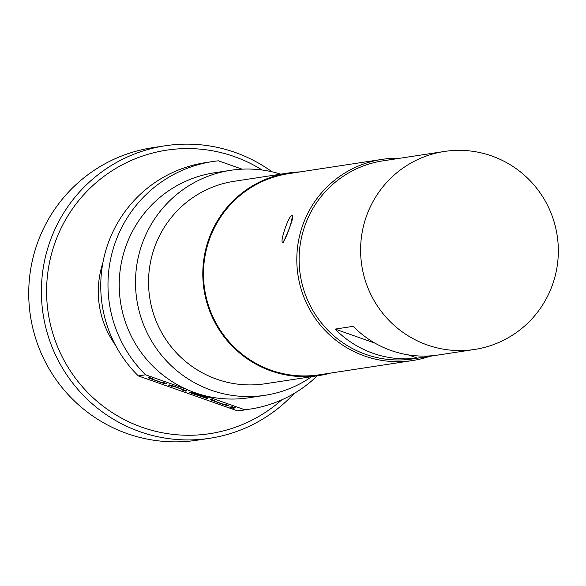 <?xml version="1.0" encoding="UTF-8"?>
<svg xmlns="http://www.w3.org/2000/svg" width="586" height="586" viewBox="0 0 586 586"><rect width="100%" height="100%" fill="white"/><g stroke="black" fill="none" stroke-linecap="round" stroke-linejoin="round"><path stroke-width="0.88" d="M233.426 408.369L229.448 406.992L233.426 408.369M291.777 215.501L292.539 215.816C293.315 216.3 292.246 220.519 289.323 228.467A14.108 2.007 109.4 0 1 282.393 242.121A14.108 2.007 109.4 0 1 284.84 229.155A14.108 2.007 109.4 0 1 291.616 215.487A14.108 2.007 109.4 0 1 291.777 215.501A14.108 2.007 109.4 0 1 289.323 228.467L283.302 242.436M262.176 170.021A143.387 141.526 81.3 0 0 234.246 156.565A143.387 141.526 81.3 0 0 54.308 244.736A143.387 141.526 81.3 0 0 142.09 427.282A143.387 141.526 81.3 0 0 281.741 399.857M294.135 393.462A147.943 146.017 -98.7 0 1 209.795 438.277A147.943 146.017 -98.7 0 1 139.9 431.684A147.943 146.017 -98.7 0 1 41.958 278.313A147.943 146.017 -98.7 0 1 165.091 145.789A147.943 146.017 -98.7 0 1 234.986 152.382A147.943 146.017 -98.7 0 1 272.029 171.793M115.405 345.066A91.042 89.856 -98.7 0 1 102.85 262.938M209.795 438.277L197.13 440.211A147.943 146.017 -98.7 0 1 127.243 433.618A147.943 146.017 -98.7 0 1 29.3 280.255A147.943 146.017 -98.7 0 1 152.433 147.723L165.091 145.789M444.342 151.466L382.848 160.864A100.147 98.844 81.3 0 0 304.486 226.899A100.147 98.844 81.3 0 0 413.101 358.852L474.601 349.454A100.147 98.844 81.3 0 0 552.957 283.419A100.147 98.844 81.3 0 0 444.342 151.466A100.147 98.844 81.3 0 0 365.986 217.501A100.147 98.844 81.3 0 0 474.601 349.454M429.875 356.288A101.737 100.411 -98.7 0 1 412.617 360.536A101.737 100.411 -98.7 0 1 364.558 356.01A101.737 100.411 -98.7 0 1 297.205 250.537A101.737 100.411 -98.7 0 1 381.882 159.399A101.737 100.411 -98.7 0 1 399.623 158.301M311.723 376.652A113.801 112.322 -98.7 0 1 265.048 395.294A113.801 112.322 -98.7 0 1 211.282 390.225A113.801 112.322 -98.7 0 1 135.945 272.248A113.801 112.322 -98.7 0 1 230.664 170.306A113.801 112.322 -98.7 0 1 280.775 174.159M265.048 395.294L248.764 397.784A113.801 112.322 -98.7 0 1 204.646 395.631A113.801 112.322 -98.7 0 1 195.006 392.715A113.801 112.322 -98.7 0 1 185.659 388.936A113.801 112.322 -98.7 0 1 120.225 269.685A113.801 112.322 -98.7 0 1 214.381 172.797L230.664 170.306M330.812 373.04A102.418 101.085 -98.7 0 1 319.392 375.48L265.136 383.771A102.418 101.085 -98.7 0 1 216.747 379.208A102.418 101.085 -98.7 0 1 148.947 273.032A102.418 101.085 -98.7 0 1 234.188 181.279L288.451 172.987A102.418 101.085 -98.7 0 1 300.076 171.903M319.392 375.48A102.418 101.085 -98.7 0 1 271.01 370.916A102.418 101.085 -98.7 0 1 203.203 264.74A102.418 101.085 -98.7 0 1 288.451 172.987M412.617 360.536L319.289 374.806A101.737 100.411 -98.7 0 1 271.23 370.271A101.737 100.411 -98.7 0 1 203.877 264.799A101.737 100.411 -98.7 0 1 288.554 173.661L381.882 159.399M317.268 375.802A125.177 123.551 -98.7 0 1 250.486 409.035A125.177 123.551 -98.7 0 1 244.75 409.768L204.646 395.631M250.486 409.035L243.249 410.134A125.177 123.551 -98.7 0 1 237.513 410.874L138.318 375.904L145.548 374.798A125.177 123.551 -98.7 0 1 113.809 246.867A125.177 123.551 -98.7 0 1 212.667 161.546A125.177 123.551 -98.7 0 1 218.402 160.806L242.099 169.164M138.318 375.904A125.177 123.551 -98.7 0 1 106.571 247.973A125.177 123.551 -98.7 0 1 205.43 162.652L212.667 161.546M185.659 388.936L145.548 374.798M244.75 409.768L237.513 410.874M162.124 382.621L151.569 378.922L152.587 378.659L149.401 377.531L148.09 377.75L161.758 382.783L165.237 383.757L166.505 383.566L163.318 382.438L162.124 382.621M173.09 385.888L169.61 384.914L168.343 385.105L171.53 386.233L172.973 386.115L183.279 389.749L182.261 390.012L185.447 391.14L186.751 390.921L173.09 385.888M194.764 393.045L191.285 392.071L189.52 392.356L192.032 393.462L206.668 398.363L207.466 398.224L204.961 397.118L195.819 393.902L204.338 397.176L203.65 397.279L193.168 393.572L194.992 393.396L208.147 397.762L194.764 393.045M193.314 393.14L193.175 393.565L194.515 392.957M224.27 404.53L213.714 400.831L214.732 400.568L211.546 399.44L210.235 399.659L223.903 404.692L227.383 405.666L228.65 405.475L225.464 404.347L224.27 404.53M213.685 400.319L213.538 400.751L213.927 400.282M230.488 407.014L233.675 408.142L235.447 407.871L232.261 406.743L230.488 407.014M408.259 354.882L417.503 358.141A100.147 98.844 -98.7 0 1 335.133 329.098L374.996 343.154M335.133 329.098L353.219 326.336A100.147 98.844 81.3 0 0 435.588 355.372L417.503 358.141M231.441 406.867L233.821 407.71L233.675 408.142M233.821 407.71L234.642 407.585M210.887 399.542L213.597 400.582M224.65 404.472L227.844 405.19M190.172 392.239L193.226 393.396M204.302 397.286L206.968 397.909M169.295 384.958L171.676 385.8L171.53 386.233M171.676 385.8L172.482 385.676M183.213 389.866L185.594 390.708L185.447 391.14M185.594 390.708L186.253 390.606M151.386 378.842L151.781 378.373M148.734 377.633L151.444 378.673M162.505 382.563L165.699 383.281M212.894 400.333L212.747 400.765M227.529 405.234L227.383 405.666M192.179 393.03L192.032 393.462M206.814 397.931L206.668 398.363M151.54 378.41L151.393 378.842M150.749 378.424L150.602 378.856M165.384 383.325L165.237 383.757M282.393 242.121L283.302 242.443"/></g></svg>
